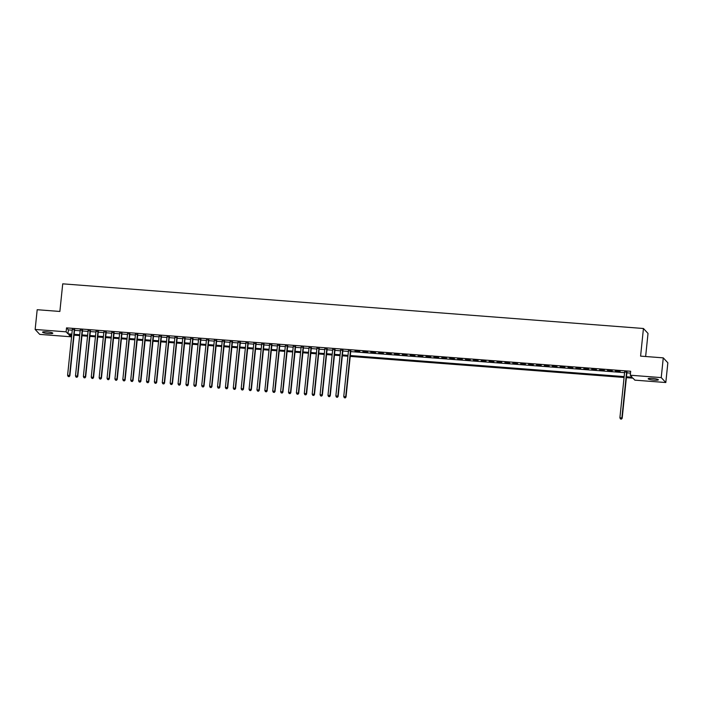 <?xml version="1.0" encoding="UTF-8"?>
<svg xmlns="http://www.w3.org/2000/svg" width="703" height="703" viewBox="0 0 703 703"><rect width="100%" height="100%" fill="white"/><g stroke="black" fill="none" stroke-linecap="round" stroke-linejoin="round"><path stroke-width="1.05" d="M46.908 331.851A5.141 0.782 5.9 0 1 52.804 333.231A5.141 0.782 5.9 0 1 48.489 333.556A5.141 0.782 5.9 0 1 42.584 332.176A5.141 0.782 5.9 0 1 46.908 331.851M652.472 378.425A5.141 0.782 5.9 0 1 658.377 379.805A5.141 0.782 5.9 0 1 654.054 380.13A5.141 0.782 5.9 0 1 648.157 378.75A5.141 0.782 5.9 0 1 652.472 378.425M645.635 356.509L648.017 333.424L643.438 328.494L62.725 283.836L59.869 311.455L37.189 309.715L35.15 329.452L66.117 331.834L67.971 333.828L71.847 334.127M643.438 328.494L640.591 356.122L663.272 357.862L667.85 362.801L665.811 382.529L634.844 380.147L632.99 378.152L626.382 377.643M70.889 334.918L70.695 336.763L39.728 334.382L35.15 329.452M74.641 329.716L72.321 329.54M82.523 330.322L80.212 330.146M90.415 330.928L88.103 330.753M98.306 331.535L95.995 331.359M106.197 332.141L103.886 331.965M114.088 332.747L111.777 332.572M121.979 333.354L119.668 333.178M129.87 333.96L127.551 333.784M137.762 334.566L135.442 334.391M145.644 335.173L143.333 334.997M153.535 335.779L151.224 335.603M161.426 336.386L159.115 336.21M169.318 336.992L167.006 336.816M177.209 337.607L174.898 337.422M185.1 338.213L182.789 338.029M192.991 338.82L190.671 338.635M200.882 339.426L198.562 339.241M208.773 340.032L206.454 339.848M216.656 340.639L214.345 340.463M224.547 341.245L222.236 341.069M232.438 341.851L230.127 341.676M240.329 342.458L238.018 342.282M248.221 343.064L245.909 342.888M256.112 343.67L253.801 343.495M264.003 344.277L261.683 344.101M271.894 344.883L269.574 344.707M279.776 345.489L277.465 345.314M287.668 346.096L285.356 345.92M295.559 346.702L293.248 346.526M303.45 347.308L301.139 347.133M311.341 347.915L309.03 347.739M319.232 348.521L316.921 348.345M327.123 349.136L324.804 348.952M335.015 349.743L332.695 349.558M342.906 350.349L340.586 350.164M350.788 350.955L348.477 350.771M359.751 351.333L355.015 350.964L359.751 351.333M367.643 351.939L362.906 351.57L367.643 351.939M375.534 352.546L370.797 352.185L375.534 352.546M383.425 353.152L378.689 352.792L383.425 353.152M391.316 353.758L386.58 353.398L391.316 353.758M399.207 354.365L394.471 354.004L399.207 354.365M407.09 354.971L402.362 354.611L407.09 354.971M414.981 355.577L410.253 355.217L414.981 355.577M422.872 356.184L418.144 355.823L422.872 356.184M430.763 356.79L426.027 356.43L430.763 356.79M438.654 357.396L433.918 357.036L438.654 357.396M446.546 358.003L441.809 357.642L446.546 358.003M454.437 358.609L449.7 358.249L454.437 358.609M462.328 359.224L457.591 358.855L462.328 359.224M470.219 359.831L465.483 359.461L470.219 359.831M478.102 360.437L473.374 360.068L478.102 360.437M485.993 361.043L481.265 360.674L485.993 361.043M493.884 361.65L489.147 361.28L493.884 361.65M501.775 362.256L497.039 361.887L501.775 362.256M509.666 362.862L504.93 362.493L509.666 362.862M517.557 363.469L512.821 363.099L517.557 363.469M525.449 364.075L520.712 363.706L525.449 364.075M533.34 364.681L528.603 364.321L533.34 364.681M541.222 365.288L536.494 364.927L541.222 365.288M549.113 365.894L544.386 365.534L549.113 365.894M557.004 366.5L552.277 366.14L557.004 366.5M564.896 367.107L560.159 366.746L564.896 367.107M572.787 367.713L568.05 367.353L572.787 367.713M580.678 368.319L575.942 367.959L580.678 368.319M588.569 368.926L583.833 368.565L588.569 368.926M596.46 369.532L591.724 369.172L596.46 369.532M604.352 370.138L599.615 369.778L604.352 370.138M612.234 370.745L607.506 370.384L612.234 370.745M620.125 371.36L615.397 370.991L620.125 371.36M626.47 376.782L632.12 377.212L630.266 375.217L630.67 371.272L66.53 327.879L68.384 329.883L72.26 330.182M74.571 330.357L80.151 330.788M82.462 330.964L88.033 331.394M90.353 331.57L95.924 332.001M98.244 332.176L103.816 332.607M106.127 332.791L111.707 333.213M114.018 333.398L119.598 333.82M121.909 334.004L127.489 334.426M129.8 334.61L135.38 335.032M137.691 335.217L143.271 335.647M145.583 335.823L151.154 336.254M153.474 336.429L159.045 336.86M161.365 337.036L166.936 337.466M169.256 337.642L174.827 338.073M177.138 338.248L182.718 338.679M185.03 338.855L190.61 339.285M192.921 339.461L198.501 339.892M200.812 340.067L206.392 340.498M208.703 340.674L214.283 341.104M216.594 341.28L222.166 341.711M224.485 341.886L230.057 342.317M232.377 342.493L237.948 342.923M240.259 343.099L245.839 343.53M248.15 343.705L253.73 344.136M256.041 344.312L261.621 344.742M263.933 344.927L269.513 345.349M271.824 345.533L277.404 345.955M279.715 346.14L285.286 346.561M287.606 346.746L293.177 347.168M295.497 347.352L301.069 347.783M303.388 347.959L308.96 348.389M311.271 348.565L316.851 348.996M319.162 349.171L324.742 349.602M327.053 349.778L332.633 350.208M334.944 350.384L340.524 350.815M342.836 350.99L348.416 351.421M350.727 351.597L624.563 372.66M626.883 372.836L630.477 373.108M626.944 372.186L624.633 372.01M663.272 357.862L661.233 377.599L665.811 382.529M66.53 327.879L66.117 331.834M630.266 375.217L661.233 377.599M74.167 334.303L79.738 334.733M82.049 334.909L87.629 335.34M89.94 335.524L95.52 335.946M97.831 336.131L103.411 336.552M105.722 336.737L111.302 337.159M113.614 337.343L119.194 337.765M121.505 337.95L127.076 338.38M129.396 338.556L134.967 338.987M137.287 339.162L142.858 339.593M145.169 339.769L150.75 340.199M153.061 340.375L158.641 340.806M160.952 340.981L166.532 341.412M168.843 341.588L174.423 342.018M176.734 342.194L182.314 342.625M184.625 342.8L190.197 343.231M192.517 343.407L198.088 343.837M200.408 344.013L205.979 344.444M208.299 344.619L213.87 345.05M216.181 345.226L221.761 345.656M224.072 345.832L229.653 346.263M231.964 346.438L237.544 346.869M239.855 347.045L245.435 347.475M247.746 347.66L253.326 348.082M255.637 348.266L261.208 348.688M263.528 348.873L269.1 349.294M271.42 349.479L276.991 349.909M279.302 350.085L284.882 350.516M287.193 350.692L292.773 351.122M295.084 351.298L300.664 351.728M302.975 351.904L308.555 352.335M310.867 352.511L316.447 352.941M318.758 353.117L324.329 353.547M326.649 353.723L332.22 354.154M334.54 354.33L340.111 354.76M342.431 354.936L348.003 355.366M350.314 355.542L624.159 376.606M71.759 334.988L68.841 334.769L70.695 336.763M624.071 377.467L350.226 356.403M347.915 356.228L342.335 355.797M340.024 355.621L334.452 355.191M332.132 355.015L326.561 354.584M324.241 354.409L318.67 353.978M316.35 353.802L310.779 353.372M308.468 353.196L302.888 352.765M300.576 352.59L294.996 352.159M292.685 351.983L287.105 351.553M284.794 351.368L279.214 350.946M276.903 350.762L271.323 350.34M269.012 350.156L263.44 349.734M261.121 349.549L255.549 349.127M253.229 348.943L247.658 348.512M245.347 348.337L239.767 347.906M237.456 347.73L231.876 347.3M229.565 347.124L223.985 346.693M221.673 346.517L216.093 346.087M213.782 345.911L208.202 345.481M205.891 345.305L200.32 344.874M198 344.698L192.429 344.268M190.109 344.092L184.537 343.662M182.218 343.486L176.646 343.055M174.335 342.879L168.755 342.449M166.444 342.273L160.864 341.843M158.553 341.667L152.973 341.236M150.662 341.06L145.082 340.63M142.771 340.454L137.19 340.024M134.879 339.839L129.308 339.417M126.988 339.233L121.417 338.811M119.097 338.626L113.526 338.205M111.215 338.02L105.635 337.598M103.323 337.414L97.743 336.983M95.432 336.807L89.852 336.377M87.541 336.201L81.961 335.77M79.65 335.595L74.07 335.164M68.384 329.883L67.971 333.828M626.637 371.852L621.874 417.951L619.897 417.802L624.668 371.702M626.979 371.878L622.181 418.285L620.477 418.97L621.267 419.032M621.39 419.164L622.181 418.285M619.897 417.802L620.477 418.97M350.481 350.621L345.718 396.712L343.749 396.562L348.512 350.463M350.823 350.648L346.025 397.046L344.321 397.731L345.111 397.793M345.235 397.933L346.025 397.046M343.749 396.562L344.321 397.731M342.589 350.015L337.827 396.105L335.858 395.956L340.621 349.857M342.932 350.041L338.134 396.439L336.438 397.125L337.22 397.186M337.343 397.327L338.134 396.439M335.858 395.956L336.438 397.125M334.698 349.409L329.935 395.499L327.967 395.35L332.73 349.25M335.041 349.435L330.252 395.833L328.547 396.518L329.329 396.58M329.461 396.712L330.252 395.833M327.967 395.35L328.547 396.518M326.816 348.802L322.044 394.893L320.076 394.743L324.839 348.644M327.15 348.829L322.361 395.227L320.656 395.912L321.447 395.974M321.57 396.105L322.361 395.227M320.076 394.743L320.656 395.912M318.925 348.196L314.162 394.286L312.185 394.137L316.948 348.038M319.259 348.213L314.469 394.62L312.765 395.306L313.556 395.367M313.679 395.499L314.469 394.62M312.185 394.137L312.765 395.306M311.034 347.581L306.271 393.68L304.294 393.531L309.056 347.431M311.376 347.607L306.578 394.014L304.874 394.699L305.664 394.761M305.787 394.893L306.578 394.014M304.294 393.531L304.874 394.699M303.142 346.974L298.38 393.074L296.402 392.924L301.165 346.825M303.485 347.001L298.687 393.408L296.982 394.093L297.773 394.155M297.896 394.286L298.687 393.408M296.402 392.924L296.982 394.093M295.251 346.368L290.488 392.467L288.511 392.318L293.283 346.219M295.594 346.394L290.796 392.801L289.091 393.487L289.882 393.548M290.005 393.68L290.796 392.801M288.511 392.318L289.091 393.487M287.36 345.762L282.597 391.861L280.629 391.712L285.392 345.612M287.703 345.788L282.905 392.195L281.2 392.88L281.991 392.942M282.114 393.074L282.905 392.195M280.629 391.712L281.2 392.88M279.469 345.155L274.706 391.255L272.738 391.105L277.5 345.006M279.812 345.182L275.014 391.589L273.318 392.274L274.1 392.336M274.223 392.467L275.014 391.589M272.738 391.105L273.318 392.274M271.578 344.549L266.815 390.648L264.846 390.499L269.609 344.4M271.92 344.575L267.122 390.982L265.426 391.668L266.209 391.729M266.34 391.861L267.122 390.982M264.846 390.499L265.426 391.668M263.687 343.943L258.924 390.042L256.955 389.893L261.718 343.793M264.029 343.969L259.24 390.376L257.535 391.061L258.326 391.123M258.449 391.255L259.24 390.376M256.955 389.893L257.535 391.061M255.804 343.336L251.041 389.436L249.064 389.286L253.827 343.187M256.138 343.363L251.349 389.77L249.644 390.455L250.435 390.517M250.558 390.648L251.349 389.77M249.064 389.286L249.644 390.455M247.913 342.73L243.15 388.829L241.173 388.671L245.936 342.581M248.256 342.756L243.458 389.163L241.753 389.849L242.544 389.91M242.667 390.042L243.458 389.163M241.173 388.671L241.753 389.849M240.022 342.124L235.259 388.223L233.282 388.065L238.045 341.974M240.364 342.15L235.567 388.557L233.862 389.242L234.653 389.304M234.776 389.436L235.567 388.557M233.282 388.065L233.862 389.242M232.131 341.517L227.368 387.617L225.391 387.458L230.153 341.368M232.473 341.544L227.675 387.951L225.971 388.636L226.761 388.697M226.884 388.829L227.675 387.951M225.391 387.458L225.971 388.636M224.239 340.911L219.477 387.01L217.508 386.852L222.271 340.762M224.582 340.937L219.784 387.344L218.079 388.03L218.87 388.091M218.993 388.223L219.784 387.344M217.508 386.852L218.079 388.03M216.348 340.305L211.585 386.404L209.617 386.246L214.38 340.155M216.691 340.331L211.893 386.729L210.188 387.423L210.979 387.485M211.102 387.617L211.893 386.729M209.617 386.246L210.188 387.423M208.457 339.698L203.694 385.789L201.726 385.639L206.489 339.549M208.8 339.725L204.002 386.123L202.306 386.817L203.088 386.87M203.211 387.01L204.002 386.123M201.726 385.639L202.306 386.817M200.566 339.092L195.803 385.182L193.835 385.033L198.597 338.934M200.909 339.118L196.119 385.516L194.415 386.211L195.206 386.263M195.329 386.404L196.119 385.516M193.835 385.033L194.415 386.211M192.684 338.486L187.912 384.576L185.944 384.427L190.706 338.328M193.017 338.512L188.228 384.91L186.523 385.596L187.314 385.657M187.437 385.798L188.228 384.91M185.944 384.427L186.523 385.596M184.792 337.879L180.03 383.97L178.052 383.82L182.815 337.721M185.126 337.906L180.337 384.304L178.632 384.989L179.423 385.051M179.546 385.182L180.337 384.304M178.052 383.82L178.632 384.989M176.901 337.273L172.138 383.363L170.161 383.214L174.924 337.115M177.244 337.299L172.446 383.697L170.741 384.383L171.532 384.444M171.655 384.576L172.446 383.697M170.161 383.214L170.741 384.383M169.01 336.667L164.247 382.757L162.27 382.608L167.033 336.509M169.353 336.693L164.555 383.091L162.85 383.776L163.641 383.838M163.764 383.97L164.555 383.091M162.27 382.608L162.85 383.776M161.119 336.052L156.356 382.151L154.379 382.001L159.15 335.902M161.462 336.078L156.664 382.485L154.959 383.17L155.75 383.232M155.873 383.363L156.664 382.485M154.379 382.001L154.959 383.17M153.228 335.445L148.465 381.544L146.496 381.395L151.259 335.296M153.57 335.472L148.772 381.878L147.068 382.564L147.858 382.625M147.982 382.757L148.772 381.878M146.496 381.395L147.068 382.564M145.336 334.839L140.574 380.938L138.605 380.789L143.368 334.69M145.679 334.865L140.881 381.272L139.185 381.957L139.967 382.019M140.09 382.151L140.881 381.272M138.605 380.789L139.185 381.957M137.445 334.233L132.682 380.332L130.714 380.182L135.477 334.083M137.788 334.259L132.999 380.666L131.294 381.351L132.076 381.413M132.208 381.544L132.999 380.666M130.714 380.182L131.294 381.351M129.563 333.626L124.791 379.725L122.823 379.576L127.586 333.477M129.897 333.653L125.108 380.059L123.403 380.745L124.194 380.806M124.317 380.938L125.108 380.059M122.823 379.576L123.403 380.745M121.672 333.02L116.909 379.119L114.932 378.97L119.695 332.871M122.006 333.046L117.216 379.453L115.512 380.138L116.303 380.2M116.426 380.332L117.216 379.453M114.932 378.97L115.512 380.138M113.781 332.414L109.018 378.513L107.041 378.363L111.803 332.264M114.123 332.44L109.325 378.847L107.621 379.532L108.411 379.594M108.534 379.725L109.325 378.847M107.041 378.363L107.621 379.532M105.889 331.807L101.127 377.906L99.149 377.757L103.912 331.658M106.232 331.834L101.434 378.24L99.729 378.926L100.52 378.987M100.643 379.119L101.434 378.24M99.149 377.757L99.729 378.926M97.998 331.201L93.235 377.3L91.258 377.151L96.03 331.051M98.341 331.227L93.543 377.634L91.838 378.319L92.629 378.381M92.752 378.513L93.543 377.634M91.258 377.151L91.838 378.319M90.107 330.595L85.344 376.694L83.376 376.536L88.139 330.445M90.45 330.621L85.652 377.028L83.947 377.713L84.738 377.775M84.861 377.906L85.652 377.028M83.376 376.536L83.947 377.713M82.216 329.988L77.453 376.087L75.485 375.929L80.247 329.839M82.559 330.015L77.761 376.421L76.056 377.107L76.847 377.168M76.97 377.3L77.761 376.421M75.485 375.929L76.056 377.107M74.325 329.382L69.562 375.481L67.593 375.323L72.356 329.232M74.667 329.408L69.869 375.815L68.173 376.5L68.956 376.562M69.079 376.694L69.869 375.815M67.593 375.323L68.173 376.5"/></g></svg>
